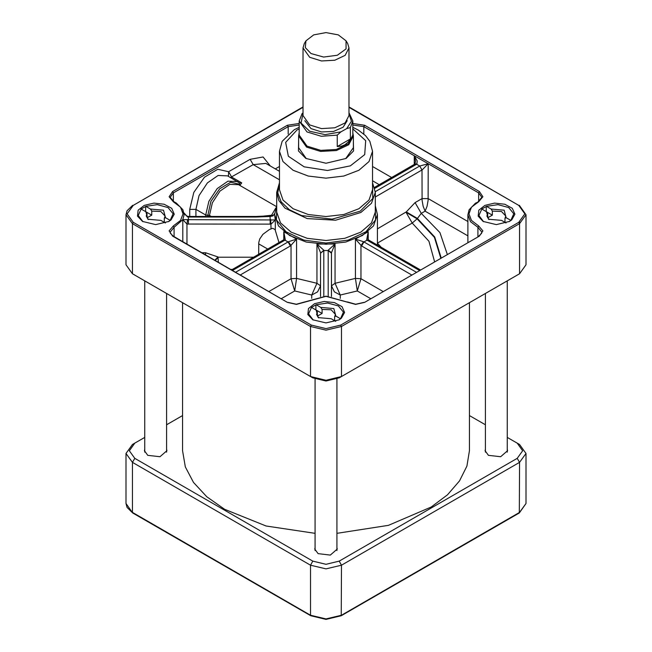 <?xml version="1.0" encoding="UTF-8"?>
<svg xmlns="http://www.w3.org/2000/svg" width="652" height="652" viewBox="0 0 652 652"><rect width="100%" height="100%" fill="white"/><g stroke="black" fill="none" stroke-linecap="round" stroke-linejoin="round"><path stroke-width="0.98" d="M134.768 443.14L132.446 444.485L134.768 443.14L132.446 444.485L126.032 453.425L132.446 462.358L310.515 565.17L326 568.87L341.485 565.17L519.554 462.358L525.968 453.425L519.554 444.485L517.232 443.14L522.684 450.744L517.232 458.34L339.162 561.144L326 564.298L312.838 561.144L134.768 458.34L129.316 450.744L134.768 443.14L144.72 437.394M166.619 424.754L182.568 415.544M507.28 437.394L519.554 444.485M469.432 415.544L485.381 424.754M166.619 449.318L166.896 450.736L159.968 456.726L147.735 455.324L144.451 450.736L144.72 449.318M336.945 547.656L337.223 549.082L330.295 555.064L318.062 553.662L314.777 549.082L315.055 547.656M507.28 449.318L507.549 450.736L500.622 456.726L488.397 455.324L485.104 450.736L485.381 449.318M182.568 302.667L182.568 450.736L185.323 466.897L193.481 482.431L206.741 496.751L224.573 509.293L266.089 525.985L315.055 533.312M336.945 533.312L388.388 525.308L431.225 507.02L447.492 494.754L459.538 480.964L466.938 466.123L469.432 450.736L469.432 302.667M350.344 138.982L348.372 141.924L344.965 144.768L341.909 146.04L337.271 146.529L337.271 135.086L340.923 131.908L346.693 128.574L350.344 127.539L350.344 138.982L337.271 146.529M303.009 112.845L302.072 113.717L299.178 121.036L307.035 131.981L321.306 136.284L337.271 135.086M304.794 120.693L310.98 128.631L321.542 131.948L333.539 131.427L343.115 127.221L347.206 120.693M299.178 121.036L299.178 135.16L307.035 146.105L320.768 150.351L336.269 149.463L348.307 143.766L352.822 135.16L352.822 121.036L348.991 112.706M299.178 132.788L298.624 135.934L306.644 147.107L320.662 151.435L336.473 150.53L348.763 144.711L353.376 135.934L352.822 132.788M306.261 158.623L298.624 147.67L298.624 135.934M353.376 135.934L353.376 147.67L345.739 158.623M305.943 40.823L304.297 43.554L303.009 47.93L303.009 115.559L309.741 124.948L321.517 128.574L334.802 127.825L345.12 122.935L348.991 115.559L348.991 47.93L347.703 43.554L346.057 40.823L338.298 34.866L326 32.6L313.702 34.866L305.943 40.823L305.291 47.596L310.98 53.537L323.62 57.05L337.296 55.249L346.049 48.916L346.057 40.823M303.009 47.93L309.741 57.319L321.517 60.954L334.802 60.196L345.12 55.306L348.991 47.93M298.624 142.266L298.445 150.905L305.87 158.403L326 163.212L346.13 158.403L353.555 150.905L353.376 142.266M375.275 197.002L422.374 169.797L428.201 163.766L419.684 165.999L422.007 170.025L422.08 200.36L423.172 206.244L425.104 211.15L427.027 206.244L428.119 200.36L428.201 163.766L414.264 155.722L415.52 161.125L414.974 164.035M374.55 187.368L414.949 164.043L416.897 163.97L417.19 160.987L414.264 155.722L414.264 164.443M348.991 107.311L518.78 205.339L524.876 213.832L518.78 222.324L519.554 223.66L519.554 273.726L341.485 376.538L341.485 326.473L519.554 223.66L525.968 214.72L525.968 264.785L519.554 273.726L517.264 275.054M312.838 377.875L310.515 376.538L312.838 377.875L326 381.021L339.162 377.875L341.485 376.538L326 380.238L310.515 376.538L132.446 273.726L126.032 264.785L126.032 214.72L132.446 223.66L310.515 326.473L326 330.173L341.485 326.473L340.711 325.128L326 328.649L311.289 325.128L133.22 222.324L127.124 213.832L133.22 205.339L303.009 107.311M134.736 275.054L132.446 273.726L134.768 275.071L132.446 273.726L132.446 223.66L133.22 222.324M483.165 221.427L496.327 224.573L509.489 221.427L511.722 219.871L514.933 214.166L512.35 208.355L504.778 204.255L494.575 203.131L484.917 205.339L478.812 210.188L478.161 216.171L483.165 221.427M312.838 319.765L326 322.911L339.162 319.765L341.395 318.209L344.606 312.504L342.023 306.701L334.452 302.593L324.248 301.468L314.59 303.677L308.486 308.526L307.834 314.517L312.838 319.765M142.511 221.427L155.673 224.573L168.835 221.427L171.069 219.871L174.271 214.166L171.688 208.355L164.117 204.255L153.921 203.131L144.263 205.339L138.159 210.188L137.507 216.171L142.511 221.427M258.697 254.256L258.762 242.577L259.765 238.925L262.903 234.337L269.431 229.48L272.658 228.249L275.054 229.553L278.958 242.56M240.384 274.883L290.417 246L296.603 239.113L288.437 241.762L235.739 272.202M232.642 270.409L285.323 239.96L283.759 231.696L284.549 236.929L283.653 239.838M207.613 216.431L210.946 201.297L219.708 188.746L230.612 182.258L239.569 184.271L239.3 182.902L241.745 182.845L239.846 185.445M368.347 239.838L367.451 236.929L368.241 231.696L366.677 239.96L419.358 270.409M416.261 272.202L363.563 241.762L355.397 239.113L361.583 246L411.616 274.883M148.444 219.594L146.203 216.065L147.067 213.783L145.844 211.729L147.817 219.259L160.857 220.4L165.363 223M151.712 211.101L160.775 211.46L165.135 216.065L164.271 218.347L165.502 217.719L163.53 210.188L150.49 209.047L151.712 211.101L151.712 215.119L141.182 209.039L145.828 206.358L157.319 204.655L168.061 207.572L173.114 213.774L170.164 220.409L168.436 221.656M142.91 221.656L138.208 215.519L141.182 209.039M151.712 215.119L147.067 217.801L147.067 213.783M491.143 209.047L492.374 211.101L501.437 211.46L505.797 216.065L504.933 218.347L506.156 217.719L504.183 210.188L491.143 209.047L486.482 206.358L497.981 204.655L508.715 207.572L513.768 213.774L510.818 220.409L509.09 221.656M187.002 244.068L187.002 224.035L271.036 224.109L275.348 219.968L182.829 219.651L187.002 224.035L187.621 219.528M271.036 228.665L270.678 219.553M183.986 212.984L187.621 216.945L188.444 217.035L255.975 217.035L270.254 216.423L272.886 215.951L274.557 213.709L273.522 215.152M164.271 222.373L164.271 218.347M489.098 219.594L486.865 216.065L487.729 213.783L486.498 211.729L488.47 219.259L501.51 220.4L506.025 223M492.374 211.101L492.374 215.119L487.729 217.801L487.729 213.783M504.933 222.373L504.933 218.347M483.564 221.656L478.861 215.519L481.836 209.039L492.374 215.119M377.459 243.123L412.194 223.065L417.109 218.803L421.265 213.359L425.104 211.15L467.859 235.837M313.237 319.993L308.535 313.856L311.509 307.377L316.155 304.696L320.817 307.385L322.047 309.439L322.047 313.457L317.402 316.138L317.402 312.121L316.171 310.067L318.143 317.597L331.183 318.738L335.698 321.338M322.047 313.457L311.509 307.377M315.935 309.936L315.935 304.786M322.047 309.439L331.11 309.798L335.47 314.403L334.598 316.685L335.829 316.057L333.857 308.526L320.817 307.385M335.829 316.057L340.491 318.747L338.763 319.993M316.155 304.696L327.646 302.993L338.388 305.91L343.441 312.112L340.491 318.747M328.2 250.221L331.477 252.674L331.477 296.473L331.477 252.674L335.079 243.97L328.2 250.221L328.192 296.212M506.156 217.719L510.818 220.409M270.205 224.141L270.099 215.82L255.975 216.44L188.444 216.431L186.39 215.918L183.978 212.927M255.975 217.035L255.975 216.431M187.621 216.945L187.507 216.358M165.502 217.719L170.164 220.409M145.828 206.358L150.49 209.047M145.608 211.598L145.608 206.448M334.598 320.711L334.598 316.685M318.771 317.931L316.53 314.403L317.402 312.121M486.262 211.598L486.262 206.448M481.836 209.039L486.482 206.358M420.32 269.855L368.633 240.017L367.003 240.189L363.906 241.973L361.583 246M368.6 240.001L366.677 239.96M363.563 241.762L360.996 245.617L360.996 278.73L357.312 290.914L370.58 298.575M331.477 253.196L328.192 250.515L323.808 250.515L320.523 253.196L320.523 296.473M323.808 296.212L323.799 250.221L320.523 253.196M323.799 250.221L316.921 243.97L320.523 252.674M290.417 246L288.094 241.973L284.997 240.189L283.367 240.017L231.68 269.855M281.419 298.575L294.688 290.914L291.004 278.73L291.004 245.617L288.437 241.762M285.323 239.96L283.677 239.814M188.444 224.141L188.444 216.431M239.569 184.271L240.164 184.769M270.458 166.097L263.082 157.01L250.123 159.3L228.64 171.704L228.412 176.309M275.78 207.955L271.525 215.258L272.063 215.6M271.525 215.258L262.463 216.236M368.241 239.757L368.241 231.696L355.397 239.113L355.397 278.445L335.079 283.302L331.477 285.796L334.427 291.851L340.23 294.997L335.079 283.302L335.079 243.97L316.921 243.97L316.921 283.302L311.77 294.997L294.688 290.914L296.603 278.445L296.603 239.113L283.759 231.696L283.759 239.749M311.77 298.404L311.77 294.997L317.573 291.851L320.523 285.796L316.921 283.302L296.603 278.445L291.004 278.73L269.031 291.42M382.968 291.42L360.996 278.73L355.397 278.445L357.312 290.914L340.23 294.997L340.23 298.404M205.502 254.745L205.502 252.748L202.047 252.748M441.127 257.85L434.754 237.002L417.353 218.379L406.245 211.916L377.459 228.819M467.859 221.533L428.201 198.632L422.007 198.632L415.071 202.633L421.265 213.359L439.921 232.634L447.256 254.304M440.776 258.045L434.411 237.328L417.109 218.803L406 212.34L412.194 223.065L428.959 241.264L434.599 261.615M218.338 262.153L217.988 256.937L214.899 260.172M253.563 257.222L218.338 257.222L215.29 260.392M312.838 561.144L310.515 565.17L310.515 615.235L132.446 512.423L132.446 462.358L134.768 458.34M126.032 453.425L126.032 503.483L132.674 512.928L310.743 615.732L326 619.4L341.257 615.732L341.485 565.17L339.162 561.144M341.257 615.732L519.326 512.928L519.554 462.358L517.232 458.34M525.968 453.425L525.968 503.483L519.554 512.423L341.485 615.235L326 618.935L310.515 615.235L310.743 615.732M350.344 127.539L352.822 121.036M348.991 113.578L351.412 121.256L346.693 128.574M340.923 131.908L325.079 134.679L309.618 131.256L301.061 123.073L303.009 113.578M299.178 128.835L296.97 130.017L285.657 142.372L288.363 156.252L304.134 166.847L327.508 170.465L350.352 165.869L364.745 154.63L365.674 140.669L352.822 128.835M519.554 223.66L519.554 221.851M518.78 205.339L348.991 106.936M428.201 163.766L478.617 192.878L479.391 191.533L364.615 125.265L352.822 123.497M352.822 125.045L363.84 126.61L364.615 125.265M363.84 134.043L363.84 126.61L414.264 155.722M374.802 188.338L416.587 164.214L419.684 165.999L375.259 191.647M372.536 151.248L372.536 189.691L368.991 199.977L358.902 208.689L343.808 214.516L326 216.562L308.192 214.516L293.098 208.689L283.009 199.977L279.463 189.691L279.463 151.248L283.009 161.533L293.098 170.245L308.192 176.073L326 178.118L343.808 176.073L358.902 170.245L368.991 161.533L372.536 151.248L369.88 141.345L365.544 135.64L358.421 130.131L352.822 127.27M372.536 183.856L372.797 198.493L360.197 211.199L332.145 219.145L301.534 215.535L289.366 209.683L281.134 201.875L277.711 192.943L279.463 183.856M279.463 182.788L276.725 192.34L278.852 200.596L285.03 208.143L307.141 218.616L335.609 220.237L360.841 212.454L371.518 203.22L375.275 192.34L372.536 182.788M375.275 192.34L375.275 212.039L371.518 222.927L360.841 232.153L344.859 238.322L326 240.49L307.141 238.322L291.159 232.153L280.482 222.927L276.725 212.039L276.725 192.34M310.515 376.538L310.515 326.473L311.289 325.128M375.275 206.749L375.593 219.903L365.919 231.802L348.192 240.066L326 243.017L303.808 240.066L286.081 231.802L276.407 219.903L276.725 206.749M275.348 230.417L275.348 219.968L274.541 214.573L278.453 225.942L289.61 235.576L306.31 242.022L326 244.28L345.69 242.022L362.39 235.576L373.547 225.942L377.459 214.573L375.275 205.82M518.78 222.324L340.711 325.128M299.178 123.497L287.385 125.265L172.609 191.533L169.088 196.741L173.342 201.761L180.498 207.181L183.041 213.832L180.498 220.482L173.342 225.894L169.088 230.914L172.609 236.122L287.385 302.389L296.407 304.419L326 296.367L355.593 304.419L364.615 302.389L479.391 236.122L482.912 230.914L478.658 225.894L471.502 220.482L468.959 213.832L471.502 207.181L478.658 201.761L482.912 196.741L479.391 191.533M368.241 231.696L368.241 237.092M172.609 236.122L173.155 236.073L170.441 233.343L170.172 232.104L174.051 227.271L173.342 225.894M173.155 236.073L287.385 302.389M133.22 205.339L303.009 106.936M182.829 209.789L184.141 214.72L182.87 209.7L176.407 203.106L173.823 201.672L170.172 197.344L173.383 192.878L172.609 191.533M173.383 201.444L173.383 192.878L288.16 126.61L287.385 125.265M241.745 182.845L231.737 177.067L228.64 171.704L217.744 169.251L204.467 177.14L193.799 192.421L189.74 209.357L189.74 216.431M279.463 166.496L275.307 168.892M299.178 125.045L288.16 126.61L288.16 134.043M230.441 177.483L253.22 164.663L279.463 179.813M341.485 376.538L339.162 377.875M479.391 236.122L364.615 302.389M381.143 247.238L377.459 243.155M478.658 225.894L477.949 227.271L470.508 221.639L467.859 214.72L469.098 209.748L475.504 203.155L478.658 201.761M477.949 227.271L477.949 236.586L477.949 227.271L481.828 232.104L481.559 233.343L478.845 236.073M287.931 302.332L296.375 304.223L326 296.163L346.905 301.966M304.484 301.949L305.095 301.966M272.886 215.951L273.473 215.168L270.107 215.828M184.141 214.72L182.829 219.651L182.829 241.656M173.823 201.672L173.342 201.761M174.051 236.586L174.051 227.271L182.829 219.651M478.617 201.444L478.617 192.878L481.828 197.344L478.177 201.672M391.624 177.515L372.536 166.496M217.988 256.937L205.502 252.748M209.479 216.431L209.479 215.396L205.739 215.021L205.739 216.431M195.934 216.431L195.934 209.357L199.064 195.633L207.401 182.919L218.135 175.494L227.654 175.877L239.284 182.894L237.458 181.541L227.947 181.158L217.214 188.583L208.876 201.297L205.739 215.021L195.934 209.357L189.74 209.357M211.281 216.431L209.479 215.396L212.348 202.813L219.993 191.15L229.838 184.353L238.559 184.703L276.383 206.537M279.463 171.297L265.812 163.416L253.22 164.663L250.123 159.3M415.071 202.633L406.245 211.916M372.536 180.8L379.236 184.671M230.938 269.431L232.422 269.431M258.697 243.807L267.744 249.031M132.674 512.928L127.034 507.452L126.032 503.483M525.968 503.483L519.326 512.928M279.463 151.248L282.12 141.345L294.231 129.748L299.178 127.27M274.541 214.573L276.725 205.82M377.459 245.111L377.459 214.573M132.674 205.282L127.034 210.759L126.032 214.72M467.859 214.72L467.859 242.414M525.968 214.72L519.326 205.282M347.516 301.949L355.625 304.223L364.069 302.332M507.28 452.162L507.28 280.816M485.381 452.162L485.381 293.457M166.619 452.162L166.619 293.457M144.72 452.162L144.72 280.816M336.945 550.5L336.945 378.967M315.055 550.5L315.055 378.967"/></g></svg>
